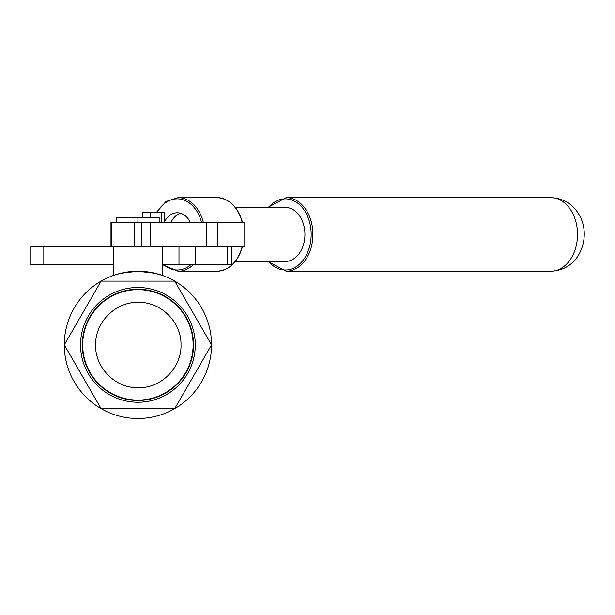<?xml version="1.0" encoding="UTF-8"?>
<svg xmlns="http://www.w3.org/2000/svg" width="615" height="615" viewBox="0 0 615 615"><rect width="100%" height="100%" fill="white"/><g stroke="black" fill="none" stroke-linecap="round" stroke-linejoin="round"><path stroke-width="0.92" d="M181.01 344.869C181.51 321.999 160.792 301.542 137.914 302.342C115.32 301.98 95.125 322.275 95.602 344.869C94.933 367.593 115.197 388.119 137.914 387.742C160.915 388.557 181.702 367.87 181.01 344.869M193.133 344.869A55.219 55.219 0 0 1 137.914 400.088A55.219 55.219 0 0 1 82.694 344.869A55.219 55.219 0 0 1 137.914 289.657A55.219 55.219 0 0 1 193.133 344.869M193.525 344.869A55.611 55.611 0 0 0 110.108 296.714A55.611 55.611 0 0 0 110.108 393.031A55.611 55.611 0 0 0 193.525 344.869M195.286 344.869A57.372 57.372 0 0 1 109.224 394.553A57.372 57.372 0 0 1 109.224 295.185A57.372 57.372 0 0 1 195.286 344.869M64.291 344.869A73.623 73.623 0 0 1 174.722 281.109A73.623 73.623 0 0 1 174.722 408.629A73.623 73.623 0 0 1 64.291 344.869L101.098 408.629L174.722 408.629L211.537 344.869L174.722 281.109L101.098 281.109L64.291 344.869M162.452 275.459L155.272 273.321L137.914 271.246L120.555 273.321L113.375 275.459L120.555 273.321L137.914 271.246L155.272 273.321L162.452 275.459L162.452 246.707M217.51 246.707L244.77 246.707L244.77 222.169L217.51 222.169L217.51 246.707L150.721 246.707L150.721 222.169L141.527 222.169L141.527 246.707L150.721 246.707M141.527 246.707L134.654 246.707L134.654 222.169L122.977 222.169L122.977 246.707L134.654 246.707M122.977 246.707L111.584 246.707L111.584 222.169L110.984 222.169L110.984 246.707L111.584 246.707M111.584 222.169L122.977 222.169M134.654 222.169L141.527 222.169M150.721 222.169L217.51 222.169M227.404 246.707L227.404 264.865L231.278 264.865L231.278 246.707M43.019 246.707L30.75 246.707L30.75 264.865L43.019 264.865L43.019 246.707L110.984 246.707M113.375 264.865L43.019 264.865M227.404 264.865L195.309 264.865L195.309 246.707M178.996 246.707L178.996 264.865L195.309 264.865M178.996 264.865L162.452 264.865M206.486 246.707L206.486 222.169M142.78 217.256L142.78 212.352L164.659 212.352L164.659 222.169M150.583 217.256L150.583 212.352M161.522 222.169L161.522 212.352M171.062 222.169A21.671 15.729 90 0 1 180.641 213.267M164.659 221.477A21.671 15.729 90 0 1 177.266 212.767A21.671 15.729 90 0 1 190.227 222.169M235.361 207.439L285.345 207.439A26.998 19.588 90 0 1 304.932 234.438A26.998 19.588 90 0 1 285.345 261.429L235.361 261.429M116.658 222.169L116.658 217.256L159.162 217.256L159.162 222.169M137.914 217.256L137.914 222.169M242.133 246.707A36.808 26.706 90 0 1 216.949 271.246C229.326 270.346 237.821 262.167 242.448 246.723M203.296 222.169A36.808 26.706 -90 0 0 178.112 197.623L216.949 197.623A36.808 26.706 90 0 1 242.133 222.169M162.867 264.865L178.112 271.246A36.808 26.706 -90 0 0 193.141 264.865M190.65 264.865A35.585 25.822 90 0 1 163.882 264.865M157.025 212.352A35.585 25.822 90 0 1 181.348 199.298A35.585 25.822 90 0 1 201.505 222.169M268.524 207.439A35.585 25.822 90 0 1 304.056 209.915A35.585 25.822 90 0 1 304.056 258.953A35.585 25.822 90 0 1 268.524 261.429M267.779 261.429L286.19 271.246A36.808 26.706 -90 0 0 312.897 234.438A36.808 26.706 -90 0 0 286.19 197.623L267.779 207.439M286.19 197.623L550.809 197.623A36.808 26.706 90 0 1 577.516 234.438A36.808 26.706 90 0 1 550.809 271.246L286.19 271.246M113.375 275.459L113.375 246.707M216.949 197.623C229.326 198.53 237.821 206.702 242.448 222.146M178.112 271.246L216.949 271.246M178.112 197.623L165.965 201.528L156.456 212.352M550.809 197.623C564.439 198.368 574.333 204.933 580.483 217.318C585.111 226.558 586.741 241.68 578 256.017C571.473 265.734 562.41 270.808 550.809 271.246"/></g></svg>
